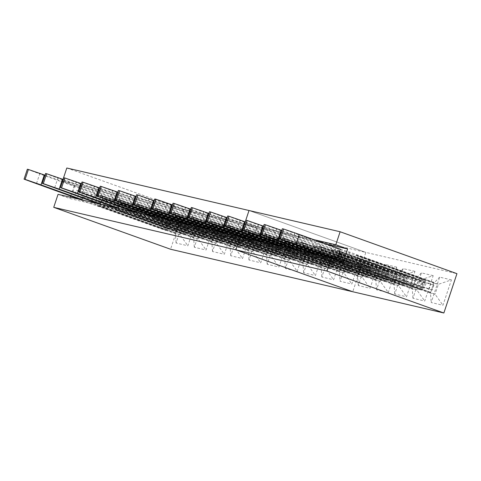 <?xml version="1.0" encoding="UTF-8"?>
<svg xmlns="http://www.w3.org/2000/svg" width="481" height="481" viewBox="0 0 481 481"><rect width="100%" height="100%" fill="white"/><g stroke="black" fill="none" stroke-linecap="round" stroke-linejoin="round"><path stroke-width="0.36" stroke-dasharray="2.4 1.8" d="M342.797 263.835L341.149 268.789L337.921 268.037L339.568 263.083L342.797 263.835L251.533 231.096L240.488 228.517L238.841 233.477L249.886 236.051L251.533 231.096M70.695 196.104L74.308 185.251L62.488 181.012L244.691 223.515L245.232 221.897L244.691 223.515L313.786 239.628M62.488 181.012L63.023 179.395M66.811 168.001L183.64 209.914L365.849 252.411L352.765 291.745L365.849 252.411L456.95 273.665M249.02 210.504L365.849 252.411L249.02 210.504M360.299 258.628L348.539 255.886L340.091 281.283L351.851 284.024L360.299 258.628L347.264 263.071L343.969 272.98L339.376 271.909L342.676 262.001L347.264 263.071L271.675 235.955L270.845 238.432L339.568 263.083M183.64 209.914L170.557 249.242M342.081 254.377L330.315 251.635L321.867 277.032L333.634 279.774L342.081 254.377L329.046 258.82L325.751 268.729L321.158 267.658L324.453 257.75L329.046 258.82L253.451 231.704L252.627 234.181L321.35 258.832L319.703 263.786L250.98 239.135L250.156 241.612L245.563 240.542L321.158 267.658L321.867 277.032M323.857 250.126L312.097 247.384L303.649 272.781L315.41 275.523L323.857 250.126L310.822 254.569L307.527 264.478L302.94 263.408L306.235 253.499L310.822 254.569L235.233 227.453L234.409 229.93L303.126 254.581L301.479 259.536L232.756 234.884L231.932 237.361L227.345 236.291L302.94 263.408L303.649 272.781M305.639 245.881L293.873 243.133L285.425 268.53L297.192 271.272L305.639 245.881L292.604 250.318L289.309 260.227L284.716 259.157L288.011 249.248L292.604 250.318L217.009 223.202L216.185 225.679L284.908 250.33L283.261 255.285L214.538 230.633L213.714 233.111L209.121 232.04L284.716 259.157L285.425 268.53M287.416 241.63L275.655 238.883L267.208 264.279L278.968 267.021L287.416 241.63L274.386 246.068L271.086 255.982L266.498 254.906L269.793 244.997L274.386 246.068L198.791 218.951L197.968 221.428L266.684 246.08L265.037 251.034L196.314 226.383L195.49 228.86L190.903 227.79L266.498 254.906L267.208 264.279M269.198 237.38L257.431 234.632L248.984 260.029L260.75 262.776L269.198 237.38L256.163 241.817L252.868 251.731L248.274 250.661L251.569 240.747L256.163 241.817L180.567 214.7L179.744 217.178L248.467 241.829L246.819 246.789L178.096 222.132L177.273 224.615L172.679 223.539L248.274 250.661L248.984 260.029M250.98 233.129L239.213 230.381L230.766 255.778L242.526 258.525L250.98 233.129L237.945 237.566L234.644 247.481L230.056 246.41L233.351 236.496L237.945 237.566L162.35 210.45L161.526 212.927L230.249 237.584L228.595 242.538L159.878 217.887L159.049 220.364L154.461 219.294L230.056 246.41L230.766 255.778M232.756 228.878L220.989 226.136L212.542 251.527L224.308 254.275L232.756 228.878L219.721 233.321L216.426 243.23L211.832 242.159L215.133 232.245L219.721 233.321L144.126 206.199L143.302 208.682L212.025 233.333L210.377 238.287L141.654 213.636L140.831 216.113L136.237 215.043L211.832 242.159L212.542 251.527M214.538 224.627L202.772 221.885L194.324 247.282L206.084 250.024L214.538 224.627L201.503 229.07L198.202 238.979L193.615 237.909L196.909 228L201.503 229.07L125.908 201.954L125.084 204.431L193.807 229.082L192.153 234.037L123.437 209.385L122.613 211.862L118.019 210.792L193.615 237.909L194.324 247.282M196.314 220.376L184.548 217.634L176.1 243.031L187.867 245.773L196.314 220.376L183.279 224.819L179.984 234.728L175.391 233.658L178.691 223.749L183.279 224.819L107.684 197.703L106.86 200.18L175.583 224.831L173.936 229.786L105.213 205.134L104.389 207.612L99.795 206.541L175.391 233.658L176.1 243.031M58.057 194.33L69.877 198.569L252.08 241.071L240.26 236.832L252.08 241.071L252.543 239.694L252.08 241.071L343.187 262.319M74.308 185.251L256.511 227.754L252.904 238.6L256.511 227.754L244.691 223.515L256.511 227.754L325.607 243.867M69.877 198.569L70.334 197.192M220.617 229.227L231.668 231.8L233.315 226.846L222.27 224.272L220.617 229.227L311.88 261.965L315.109 262.716L246.386 238.065L250.98 239.135M202.399 224.976L213.444 227.549L215.091 222.595L204.046 220.021L202.399 224.976L293.663 257.714L296.891 258.465L228.168 233.814L232.756 234.884M184.175 220.725L195.226 223.304L196.873 218.344L185.828 215.771L184.175 220.725L275.439 253.463L278.667 254.215L209.944 229.563L214.538 230.633M165.957 216.474L177.002 219.053L178.655 214.099L167.604 211.52L165.957 216.474L257.221 249.212L260.449 249.964L191.727 225.312L196.314 226.383M147.739 212.223L158.784 214.803L160.432 209.848L149.387 207.269L147.739 212.223L238.997 244.961L242.226 245.713L173.503 221.062L178.096 222.132M129.515 207.972L140.56 210.552L142.214 205.597L131.163 203.018L129.515 207.972L220.779 240.71L224.008 241.468L155.285 216.811L159.878 217.887M111.297 203.722L122.342 206.301L123.99 201.347L112.945 198.767L111.297 203.722L202.555 236.46L205.784 237.217L137.061 212.566L141.654 213.636M93.073 199.477L104.124 202.05L105.772 197.096L94.721 194.516L93.073 199.477L184.337 232.215L187.566 232.966L118.843 208.315L123.437 209.385M74.856 195.226L85.901 197.799L87.548 192.845L76.503 190.272L74.856 195.226L166.119 227.964L169.342 228.715L100.625 204.064L105.213 205.134M240.488 228.517L331.752 261.255L334.98 262.013L266.258 237.361L267.081 234.878L271.675 235.955C266.125 233.946 261.285 232.816 267.081 234.878L342.676 262.001L348.539 255.886M270.845 238.432L266.258 237.361M341.149 268.789L249.886 236.051M331.752 261.255L330.104 266.215L238.841 233.477M330.104 266.215L333.333 266.967L264.61 242.316L269.198 243.386L268.374 245.863L263.786 244.793L264.61 242.316M337.921 268.037L269.198 243.386M334.98 262.013L333.333 266.967M245.833 237.776L255.249 240.747L339.61 271.098L331.361 268.548L268.374 245.863L343.969 272.98L351.851 284.024M208.91 213.438L342.905 261.189L334.656 258.634L271.675 235.955L268.374 245.863C262.83 243.855 257.984 242.731 263.786 244.793L339.376 271.909L340.091 281.283M227.615 233.525L237.025 236.496L321.386 266.853L313.137 264.297L250.156 241.612L325.751 268.729L333.634 279.774M330.315 251.635L324.453 257.75L248.857 230.633L253.451 231.704C247.907 229.696 243.061 228.565 248.857 230.633L313.281 253.649L315.073 254.696L185.432 207.876L182.131 217.791M190.753 209.211L324.681 256.938L316.438 254.389L253.451 231.704L250.156 241.612C244.607 239.61 239.766 238.48 245.563 240.542L246.386 238.065M252.627 234.181L248.034 233.111L316.757 257.762L315.109 262.716M248.034 233.111L248.857 230.633L246.194 229.515L242.899 239.43L309.98 263.558L311.772 264.61L225.98 233.922L223.022 232.455L226.323 222.547M316.757 257.762L313.528 257.01L311.88 261.965M313.528 257.01L222.27 224.272M319.703 263.786L322.931 264.538L231.668 231.8M322.931 264.538L324.579 259.584L233.315 226.846M324.579 259.584L321.35 258.832M209.391 229.275L218.807 232.251L303.168 262.602L294.919 260.047L231.932 237.361L307.527 264.478L315.41 275.523M312.097 247.384L306.235 253.499L230.639 226.383L235.233 227.453C229.684 225.445 224.843 224.314 230.639 226.383L295.057 249.398L296.849 250.445L167.208 203.625L163.913 213.54M172.469 204.936L306.463 252.687L298.214 250.138L235.233 227.453L231.932 237.361C226.389 235.359 221.543 234.229 227.345 236.291L228.168 233.814M234.409 229.93L229.816 228.86L298.539 253.511L296.891 258.465M229.816 228.86L230.639 226.383L227.976 225.264L224.675 235.179L291.763 259.313L293.554 260.359L207.762 229.671L204.804 228.204L208.099 218.296M298.539 253.511L295.31 252.759L293.663 257.714M295.31 252.759L204.046 220.021M301.479 259.536L304.707 260.287L213.444 227.549M304.707 260.287L306.355 255.333L215.091 222.595M306.355 255.333L303.126 254.581M191.173 225.024L200.583 228L284.944 258.351L276.695 255.796L213.714 233.111L289.309 260.227L297.192 271.272M293.873 243.133L288.011 249.248L212.422 222.132L217.009 223.202C211.466 221.194 206.62 220.07 212.422 222.132L276.84 245.148L278.631 246.2L148.99 199.374L145.695 209.289M191.678 223.497L194.468 215.115L203.884 218.085L288.245 248.443L279.996 245.887L217.009 223.202L213.714 233.111C208.171 231.108 203.325 229.978 209.121 232.04L209.944 229.563M216.185 225.679L211.592 224.609L280.315 249.26L278.667 254.215M211.592 224.609L212.422 222.132L209.752 221.013L206.457 230.928L273.539 255.062L275.33 256.108L189.538 225.421L186.58 223.954L189.881 214.045M280.315 249.26L277.086 248.509L275.439 253.463M277.086 248.509L185.828 215.771M283.261 255.285L286.49 256.042L195.226 223.304M286.49 256.042L288.137 251.082L196.873 218.344M288.137 251.082L284.908 250.33M172.95 220.779L182.365 223.749L266.727 254.1L258.477 251.545L195.49 228.86L271.086 255.982L278.968 267.021M275.655 238.883L269.793 244.997L194.198 217.881L198.791 218.951C193.242 216.949 188.402 215.819 194.198 217.881L258.616 240.897L260.407 241.949L130.766 195.13L127.471 205.038M136.027 196.434L270.021 244.192L261.772 241.636L198.791 218.951L195.49 228.86C189.947 226.858 185.107 225.727 190.903 227.79L191.727 225.312M197.968 221.428L193.374 220.358L262.097 245.009L260.449 249.964M193.374 220.358L194.198 217.881L191.534 216.769L188.239 226.677L255.321 250.811L257.113 251.858L171.32 221.17L168.362 219.703L171.657 209.794M262.097 245.009L258.868 244.258L257.221 249.212M258.868 244.258L167.604 211.52M265.037 251.034L268.266 251.791L177.002 219.053M268.266 251.791L269.913 246.837L178.655 214.099M269.913 246.837L266.684 246.08M154.732 216.528L164.147 219.498L248.503 249.849L240.253 247.294L177.273 224.615L252.868 251.731L260.75 262.776M257.431 234.632L251.569 240.747L175.98 213.63L180.567 214.7C175.024 212.698 170.178 211.568 175.98 213.63L240.398 236.652L242.19 237.698L112.548 190.879L109.253 200.787M117.809 192.19L251.803 239.941L243.554 237.386L180.567 214.7L177.273 224.615C171.729 222.607 166.883 221.476 172.679 223.539L173.503 221.062M179.744 217.178L175.156 216.107L243.873 240.759L242.226 245.713M175.156 216.107L175.98 213.63L173.31 212.518L170.015 222.426L237.103 246.561L238.895 247.607L153.096 216.919L150.138 215.458L153.439 205.543M243.873 240.759L240.65 240.007L238.997 244.961M240.65 240.007L149.387 207.269M246.819 246.789L250.048 247.541L158.784 214.803M250.048 247.541L251.695 242.586L160.432 209.848M251.695 242.586L248.467 241.829M136.508 212.277L145.923 215.247L230.285 245.599L222.036 243.043L159.049 220.364L234.644 247.481L242.526 258.525M239.213 230.381L233.351 236.496L157.756 209.379L162.35 210.45C156.8 208.447 151.96 207.317 157.756 209.379L222.174 232.401L223.966 233.447L94.324 186.628L91.029 196.537M99.651 187.963L233.58 235.69L225.33 233.135L162.35 210.45L159.049 220.364C153.505 218.356 148.665 217.226 154.461 219.294L155.285 216.811M161.526 212.927L156.932 211.856L225.655 236.508L224.008 241.468M156.932 211.856L157.756 209.379L155.092 208.267L151.798 218.176L218.879 242.31L220.671 243.356L134.878 212.668L131.92 211.207L135.215 201.292M225.655 236.508L222.426 235.756L220.779 240.71M222.426 235.756L131.163 203.018M228.595 242.538L231.824 243.29L140.56 210.552M231.824 243.29L233.471 238.335L142.214 205.597M233.471 238.335L230.249 237.584M118.29 208.026L127.705 210.997L212.061 241.348L203.818 238.798L140.831 216.113L216.426 243.23L224.308 254.275M220.989 226.136L215.133 232.245L139.538 205.128L144.126 206.199C138.582 204.197 133.736 203.066 139.538 205.128L203.956 228.15L205.748 229.196L76.106 182.377L72.811 192.286M81.427 183.712L215.362 231.439L207.113 228.884L144.126 206.199L140.831 216.113C135.287 214.105 130.441 212.975 136.237 215.043L137.061 212.566M143.302 208.682L138.714 207.606L207.431 232.263L205.784 237.217M138.714 207.606L139.538 205.128L136.869 204.016L133.574 213.925L200.661 238.059L202.453 239.105L116.655 208.423L113.696 206.956L116.997 197.042M207.431 232.263L204.209 231.505L202.555 236.46M204.209 231.505L112.945 198.767M210.377 238.287L213.606 239.039L122.342 206.301M213.606 239.039L215.254 234.085L123.99 201.347M215.254 234.085L212.025 233.333M100.072 203.776L109.482 206.746L193.843 237.097L185.594 234.548L122.613 211.862L198.202 238.979L206.084 250.024M202.772 221.885L196.909 228L121.314 200.878L125.908 201.954C120.364 199.946 115.518 198.815 121.314 200.878L185.732 223.899L187.53 224.946L57.888 178.126L54.587 188.035M63.209 179.461L197.138 227.188L188.889 224.633L125.908 201.954L122.613 211.862C117.063 209.854 112.223 208.73 118.019 210.792L118.843 208.315M125.084 204.431L120.49 203.361L189.213 228.012L187.566 232.966M120.49 203.361L121.314 200.878L118.651 199.765L115.356 209.674L182.437 233.808L184.229 234.86L98.437 204.172L95.478 202.705L98.773 192.797M189.213 228.012L185.985 227.254L184.337 232.215M185.985 227.254L94.721 194.516M192.153 234.037L195.382 234.788L104.124 202.05M195.382 234.788L197.03 229.834L105.772 197.096M197.03 229.834L193.807 229.082M81.848 199.525L91.264 202.495L175.619 232.852L167.376 230.297L104.389 207.612L179.984 234.728L187.867 245.773M184.548 217.634L178.691 223.749L103.096 196.633L107.684 197.703C102.14 195.695 97.3 194.565 103.096 196.633L167.514 219.649L169.306 220.695L39.707 173.894L36.412 183.802M44.986 175.21L178.92 222.937L170.671 220.382L107.684 197.703L104.389 207.612C98.846 205.609 93.999 204.479 99.795 206.541L100.625 204.064M106.86 200.18L102.273 199.11L170.995 223.761L169.342 228.715M102.273 199.11L103.096 196.633L100.433 195.514L97.132 205.423L164.219 229.557L166.011 230.609L80.213 199.922L77.261 198.455L80.555 188.546M170.995 223.761L167.767 223.01L166.119 227.964M167.767 223.01L76.503 190.272M173.936 229.786L177.164 230.537L85.901 197.799M177.164 230.537L178.812 225.583L87.548 192.845M178.812 225.583L175.583 224.831M191.33 207.485L203.649 212.127L200.355 222.036M244.54 226.798L241.246 236.706L244.198 238.173L329.996 268.861L328.204 267.809L261.117 243.675L264.418 233.766L331.499 257.9L333.291 258.946L203.649 212.127M246.344 236.249L249.134 227.868M328.204 267.809L331.499 257.9M324.555 266.594L327.85 256.68M329.148 267.664L332.443 257.75M331.361 268.548L334.656 258.634M339.61 271.098L342.905 261.189M255.249 240.747L258.544 230.838M244.198 238.173L247.499 228.259M329.996 268.861L333.291 258.946M173.04 203.222L185.432 207.876M228.12 231.998L230.91 223.617M309.98 263.558L313.281 253.649M306.331 262.343L309.632 252.429M310.924 263.414L314.219 253.499M313.137 264.297L316.438 254.389M321.386 266.853L324.681 256.938M237.025 236.496L240.326 226.587M225.98 233.922L229.275 224.014M311.772 264.61L315.073 254.696M154.822 198.972L167.208 203.625M209.902 227.747L212.692 219.366M291.763 259.313L295.057 249.398M288.113 258.093L291.408 248.178M292.707 259.163L296.001 249.254M294.919 260.047L298.214 250.138M303.168 262.602L306.463 252.687M218.807 232.251L222.102 222.336M207.762 229.671L211.057 219.763M293.554 260.359L296.849 250.445M136.598 194.721L148.99 199.374M154.245 200.685L194.468 215.115M273.539 255.062L276.84 245.148M269.895 253.842L273.19 243.933M274.483 254.912L277.777 245.003M276.695 255.796L279.996 245.887M284.944 258.351L288.245 248.443M200.583 228L203.884 218.085M189.538 225.421L192.833 215.512M275.33 256.108L278.631 246.2M118.38 190.47L130.766 195.13M173.461 219.246L176.25 210.864M255.321 250.811L258.616 240.897M251.671 249.591L254.966 239.682M256.265 250.661L259.56 240.753M258.477 251.545L261.772 241.636M266.727 254.1L270.021 244.192M182.365 223.749L185.66 213.835M171.32 221.17L174.615 211.261M257.113 251.858L260.407 241.949M100.222 186.237L112.548 190.879M155.237 215.001L158.027 206.614M237.103 246.561L240.398 236.652M233.453 245.34L236.748 235.431M238.041 246.41L241.342 236.502M240.253 247.294L243.554 237.386M248.503 249.849L251.803 239.941M164.147 219.498L167.442 209.59M153.096 216.919L156.391 207.01M238.895 247.607L242.19 237.698M82.004 181.986L94.324 186.628M137.019 210.75L139.809 202.363M218.879 242.31L222.174 232.401M215.229 241.089L218.53 231.181M219.823 242.159L223.118 232.251M222.036 243.043L225.33 233.135M230.285 245.599L233.58 235.69M145.923 215.247L149.218 205.339M134.878 212.668L138.173 202.76M220.671 243.356L223.966 233.447M63.781 177.736L76.106 182.377M118.801 206.499L121.585 198.118M200.661 238.059L203.956 228.15M197.012 236.838L200.306 226.93M201.599 237.909L204.9 228M203.818 238.798L207.113 228.884M212.061 241.348L215.362 231.439M127.705 210.997L131 201.088M116.655 208.423L119.955 198.509M202.453 239.105L205.748 229.196M45.563 173.485L57.888 178.126M100.577 202.248L103.367 193.867M182.437 233.808L185.732 223.899M178.788 232.588L182.089 222.679M183.381 233.664L186.676 223.749M185.594 234.548L188.889 224.633M193.843 237.097L197.138 227.188M109.482 206.746L112.776 196.837M98.437 204.172L101.731 194.258M184.229 234.86L187.53 224.946M27.345 169.234L39.707 173.894M82.359 197.998L85.143 189.616M164.219 229.557L167.514 219.649M160.57 228.343L163.865 218.428M165.157 229.413L168.458 219.498M167.376 230.297L170.671 220.382M175.619 232.852L178.92 222.937M91.264 202.495L94.559 192.586M80.213 199.922L83.514 190.007M166.011 230.609L169.306 220.695M433.898 285.083L432.251 290.043L429.022 289.285L430.675 284.331L433.898 285.083L342.64 252.345M451.406 279.882L439.64 277.134L431.192 302.531L442.953 305.273L451.406 279.882L438.371 284.319L435.071 294.228L430.483 293.157L433.778 283.249L438.371 284.319L362.776 257.203L361.952 259.68L430.675 284.331M433.183 275.631L421.416 272.883L412.969 298.28L424.735 301.028L433.183 275.631L420.147 280.068L416.853 289.983L412.259 288.907L415.56 278.998L420.147 280.068L344.552 252.952L343.729 255.429L412.451 280.08L410.804 285.041L342.081 260.383L341.257 262.86L336.664 261.79L412.259 288.907L412.969 298.28M414.965 271.38L403.198 268.632L394.751 294.029L406.517 296.777L414.965 271.38L401.93 275.817L398.629 285.732L394.041 284.662L397.336 274.747L401.93 275.817L326.334 248.701L325.511 251.178L394.234 275.829L392.586 280.79L323.863 256.132L323.04 258.616L318.446 257.539L394.041 284.662L394.751 294.029M396.741 267.129L384.98 264.388L376.527 289.778L388.293 292.526L396.741 267.129L383.706 271.573L380.411 281.481L375.817 280.411L379.118 270.496L383.706 271.573L308.111 244.45L307.287 246.927L376.01 271.585L374.362 276.539L305.639 251.888L304.816 254.365L300.228 253.295L375.817 280.411L376.527 289.778M378.523 262.879L366.756 260.137L358.309 285.528L370.075 288.275L378.523 262.879L365.488 267.322L362.187 277.23L357.599 276.16L360.894 266.252L365.488 267.322L289.893 240.199L289.069 242.683L357.792 267.334L356.144 272.288L287.422 247.637L286.598 250.114L282.004 249.044L357.599 276.16L358.309 285.528M339.412 251.593L331.589 249.771L329.942 254.726L337.764 256.547M311.724 250.475L322.769 253.054L324.416 248.1L313.372 245.52L311.724 250.475L402.982 283.213L406.211 283.964L337.494 259.313L342.081 260.383M293.5 246.224L304.551 248.803L306.199 243.849L295.148 241.27L293.5 246.224L384.764 278.962L387.993 279.72L319.27 255.062L323.863 256.132M275.282 241.973L286.327 244.552L287.975 239.598L276.93 237.019L275.282 241.973L366.546 274.711L369.769 275.469L301.052 250.817L305.639 251.888M257.058 237.728L268.109 240.302L269.757 235.347L258.706 232.768L257.058 237.728L348.322 270.466L351.551 271.218L282.828 246.567L287.422 247.637M331.589 249.771L422.853 282.509L426.082 283.261L357.359 258.61L358.183 256.132L362.776 257.203C357.233 255.201 352.387 254.07 358.183 256.132L433.778 283.249L439.64 277.134M361.952 259.68L357.359 258.61M432.251 290.043L340.993 257.305M422.853 282.509L421.206 287.464L329.942 254.726M421.206 287.464L424.434 288.215L355.712 263.564L360.305 264.634L359.481 267.111L354.888 266.041L355.712 263.564M429.022 289.285L360.305 264.634M426.082 283.261L424.434 288.215M336.94 259.025L346.35 262.001L430.711 292.352L422.462 289.796L359.481 267.111L435.071 294.228L442.953 305.273M340.235 249.116L349.645 252.086L434.006 282.443L425.757 279.888L362.776 257.203L359.481 267.111C353.932 265.109 349.092 263.979 354.888 266.041L430.483 293.157L431.192 302.531M318.717 254.78L328.132 257.75L412.488 288.101L404.244 285.546L341.257 262.86L416.853 289.983L424.735 301.028M421.416 272.883L415.56 278.998L339.965 251.882L344.552 252.952C339.009 250.95 334.169 249.819 339.965 251.882L404.383 274.898L406.174 275.95L276.533 229.13L273.238 239.039M281.794 230.441L415.788 278.192L407.539 275.637L344.552 252.952L341.257 262.86C335.714 260.858 330.868 259.728 336.664 261.79L337.494 259.313M343.729 255.429L339.141 254.359L407.864 279.01L406.211 283.964M339.141 254.359L339.965 251.882L337.301 250.769L334 260.678L401.088 284.812L402.88 285.858L317.081 255.17L314.123 253.709L317.424 243.795M407.864 279.01L404.635 278.258L402.982 283.213M404.635 278.258L313.372 245.52M410.804 285.041L414.033 285.792L322.769 253.054M414.033 285.792L415.68 280.838L324.416 248.1M415.68 280.838L412.451 280.08M300.499 250.529L309.908 253.499L394.27 283.85L386.021 281.295L323.04 258.616L398.629 285.732L406.517 296.777M403.198 268.632L397.336 274.747L321.741 247.631L326.334 248.701C320.791 246.699 315.945 245.569 321.741 247.631L386.165 270.653L387.957 271.699L258.315 224.88L255.014 234.788M301.004 249.002L303.794 240.614L313.209 243.59L397.565 273.942L389.315 271.386L326.334 248.701L323.04 258.616C317.49 256.607 312.65 255.477 318.446 257.539L319.27 255.062M325.511 251.178L320.917 250.108L389.64 274.759L387.993 279.72M320.917 250.108L321.741 247.631L319.077 246.519L315.783 256.427L382.864 280.561L384.656 281.607L298.863 250.92L295.905 249.459L299.2 239.544M389.64 274.759L386.411 274.008L384.764 278.962M386.411 274.008L295.148 241.27M392.586 280.79L395.809 281.541L304.551 248.803M395.809 281.541L397.462 276.587L306.199 243.849M397.462 276.587L394.234 275.829M282.275 246.278L291.69 249.248L376.052 279.599L367.803 277.044L304.816 254.365L380.411 281.481L388.293 292.526M384.98 264.388L379.118 270.496L303.523 243.38L308.111 244.45C302.567 242.448 297.727 241.318 303.523 243.38L367.941 266.402L369.733 267.448L240.091 220.629L236.796 230.537M245.352 221.939L379.347 269.691L371.098 267.135L308.111 244.45L304.816 254.365C299.272 252.357 294.426 251.226 300.228 253.295L301.052 250.817M307.287 246.927L302.699 245.857L371.422 270.508L369.769 275.469M302.699 245.857L303.523 243.38L300.859 242.268L297.559 252.176L364.646 276.31L366.438 277.357L280.639 246.675L277.687 245.208L280.982 235.293M371.422 270.508L368.193 269.757L366.546 274.711M368.193 269.757L276.93 237.019M374.362 276.539L377.591 277.29L286.327 244.552M377.591 277.29L379.238 272.336L287.975 239.598M379.238 272.336L376.01 271.585M264.057 242.027L273.467 244.997L357.828 275.348L349.579 272.799L286.598 250.114L362.187 277.23L370.075 288.275M366.756 260.137L360.894 266.252L285.299 239.129L289.893 240.199C284.349 238.197 279.503 237.067 285.299 239.129L349.723 262.151L351.515 263.197L221.873 216.378L218.572 226.286M227.128 217.689L361.123 265.44L352.88 262.885L289.893 240.199L286.598 250.114C281.048 248.106 276.208 246.975 282.004 249.044L282.828 246.567M289.069 242.683L284.475 241.606L353.198 266.264L351.551 271.218M284.475 241.606L285.299 239.129L282.636 238.017L279.341 247.925L346.422 272.06L348.214 273.106L262.422 242.424L259.463 240.957L262.758 231.048M353.198 266.264L349.97 265.506L348.322 270.466M349.97 265.506L258.706 232.768M356.144 272.288L359.367 273.04L268.109 240.302M359.367 273.04L361.021 268.085L269.757 235.347M361.021 268.085L357.792 267.334M282.365 228.722L294.757 233.375L291.456 243.29M335.642 248.046L332.347 257.954L335.305 259.421L421.097 290.109L419.306 289.063L352.224 264.929L355.519 255.014L422.601 279.148L424.398 280.201L294.757 233.375M419.306 289.063L422.601 279.148M415.656 287.842L418.957 277.934M420.25 288.913L423.545 279.004M422.462 289.796L425.757 279.888M430.711 292.352L434.006 282.443M346.35 262.001L349.645 252.086M335.305 259.421L338.6 249.513M421.097 290.109L424.398 280.201M264.141 224.471L276.533 229.13M319.228 253.253L322.011 244.865M401.088 284.812L404.383 274.898M397.438 283.592L400.733 273.683M402.026 284.662L405.327 274.753M404.244 285.546L407.539 275.637M412.488 288.101L415.788 278.192M328.132 257.75L331.427 247.841M317.081 255.17L320.382 245.262M402.88 285.858L406.174 275.95M245.923 220.22L258.315 224.88M263.57 226.19L303.794 240.614M382.864 280.561L386.165 270.653M379.214 279.341L382.515 269.432M383.808 280.411L387.103 270.502M386.021 281.295L389.315 271.386M394.27 283.85L397.565 273.942M309.908 253.499L313.209 243.59M298.863 250.92L302.158 241.011M384.656 281.607L387.957 271.699M227.699 215.969L240.091 220.629M282.786 244.751L285.57 236.369M364.646 276.31L367.941 266.402M360.997 275.09L364.291 265.181M365.584 276.16L368.885 266.252M367.803 277.044L371.098 267.135M376.052 279.599L379.347 269.691M291.69 249.248L294.985 239.34M280.639 246.675L283.94 236.76M366.438 277.357L369.733 267.448M209.482 211.718L221.873 216.378M264.562 240.5L267.352 232.119M346.422 272.06L349.723 262.151M342.773 270.839L346.073 260.93M347.366 271.915L350.661 262.001M349.579 272.799L352.88 262.885M357.828 275.348L361.123 265.44M273.467 244.997L276.767 235.089M262.422 242.424L265.716 232.509M348.214 273.106L351.515 263.197M263.786 244.793L267.081 234.878M245.563 240.542L248.857 230.633M227.345 236.291L230.639 226.383M209.121 232.04L212.422 222.132M190.903 227.79L194.198 217.881M172.679 223.539L175.98 213.63M154.461 219.294L157.756 209.379M136.237 215.043L139.538 205.128M118.019 210.792L121.314 200.878M99.795 206.541L103.096 196.633M354.888 266.041L358.183 256.132M336.664 261.79L339.965 251.882M318.446 257.539L321.741 247.631M300.228 253.295L303.523 243.38M282.004 249.044L285.299 239.129"/><path stroke-width="0.72" d="M63.023 179.395L66.811 168.001L249.02 210.504L245.232 221.897L249.02 210.504L340.121 231.758L456.95 273.665L443.867 312.999L327.038 271.086L331.367 258.081L343.187 262.319L347.619 249.002L335.798 244.763L340.121 231.758M443.867 312.999L352.765 291.745L235.937 249.837L53.728 207.335L170.557 249.242L352.765 291.745L235.937 249.837L240.26 236.832L331.367 258.081M53.728 207.335L58.057 194.33L240.26 236.832L235.937 249.837L327.038 271.086M252.543 239.694L252.904 238.6L252.543 239.694M70.334 197.192L70.695 196.104M241.246 236.706L188.029 217.394L191.33 207.485L192.388 207.732L189.093 217.646L204.942 223.112L208.243 213.197L192.388 207.732M208.243 213.197L208.91 213.438M189.093 217.646L188.029 217.394M204.942 223.112L245.833 237.776L246.344 236.249M223.022 232.455L169.745 213.131L173.04 203.222L174.236 203.499L170.941 213.408L186.724 218.861L190.019 208.946L174.236 203.499M190.019 208.946L190.753 209.211M170.941 213.408L169.745 213.131M186.724 218.861L227.615 233.525L228.12 231.998M204.804 228.204L151.521 208.88L154.822 198.972L156.012 199.248L152.718 209.157L168.506 214.61L171.801 204.696L156.012 199.248M171.801 204.696L172.469 204.936M152.718 209.157L151.521 208.88M168.506 214.61L209.391 229.275L209.902 227.747M134.5 204.906L150.282 210.359L153.577 200.451L137.794 194.997L134.5 204.906L133.303 204.629L136.598 194.721L137.794 194.997M186.58 223.954L133.303 204.629M150.282 210.359L191.173 225.024L191.678 223.497M153.577 200.451L154.245 200.685M168.362 219.703L115.079 200.379L118.38 190.47L119.577 190.747L116.276 200.661L132.065 206.108L135.359 196.2L119.577 190.747M135.359 196.2L136.027 196.434M116.276 200.661L115.079 200.379M132.065 206.108L172.95 220.779L173.461 219.246M150.138 215.458L96.928 196.146L100.222 186.237L101.287 186.484L97.992 196.392L113.841 201.858L117.136 191.949L101.287 186.484M117.136 191.949L117.809 192.19M97.992 196.392L96.928 196.146M113.841 201.858L154.732 216.528L155.237 215.001M131.92 211.207L78.71 191.895L82.004 181.986L83.063 182.233L79.768 192.141L95.623 197.607L98.918 187.698L83.063 182.233M98.918 187.698L99.651 187.963M79.768 192.141L78.71 191.895M95.623 197.607L136.508 212.277L137.019 210.75M113.696 206.956L60.486 187.644L63.781 177.736L64.845 177.982L61.55 187.891L77.399 193.356L80.7 183.447L64.845 177.982M80.7 183.447L81.427 183.712M61.55 187.891L60.486 187.644M77.399 193.356L118.29 208.026L118.801 206.499M95.478 202.705L42.268 183.393L45.563 173.485L46.621 173.731L43.326 183.64L59.181 189.105L62.476 179.197L46.621 173.731M62.476 179.197L63.209 179.461M43.326 183.64L42.268 183.393M59.181 189.105L100.072 203.776L100.577 202.248M77.261 198.455L24.05 179.148L27.345 169.234L28.397 169.48L25.102 179.389L40.999 184.872L44.3 174.964L28.397 169.48M44.3 174.964L44.986 175.21M25.102 179.389L24.05 179.148M40.999 184.872L81.848 199.525L82.359 197.998M313.786 239.628L335.798 244.763M325.607 243.867L347.619 249.002M337.764 256.547L340.993 257.305L342.64 252.345L339.412 251.593M332.347 257.954L279.064 238.63L282.365 228.722L283.562 228.998L280.261 238.913L296.049 244.36L299.344 234.451L283.562 228.998M299.344 234.451L340.235 249.116L336.94 259.025L296.049 244.36M280.261 238.913L279.064 238.63M314.123 253.709L260.846 234.379L264.141 224.471L265.338 224.747L262.043 234.662L277.826 240.109L281.126 230.201L265.338 224.747M281.126 230.201L281.794 230.441M262.043 234.662L260.846 234.379M277.826 240.109L318.717 254.78L319.228 253.253M243.819 230.411L259.608 235.858L262.903 225.95L247.12 220.496L243.819 230.411L242.622 230.128L245.923 220.22L247.12 220.496M295.905 249.459L242.622 230.128M259.608 235.858L300.499 250.529L301.004 249.002M262.903 225.95L263.57 226.19M277.687 245.208L224.405 225.878L227.699 215.969L228.896 216.252L225.601 226.16L241.384 231.608L244.685 221.699L228.896 216.252M244.685 221.699L245.352 221.939M225.601 226.16L224.405 225.878M241.384 231.608L282.275 246.278L282.786 244.751M259.463 240.957L206.187 221.633L209.482 211.718L210.678 212.001L207.377 221.909L223.166 227.357L226.461 217.448L210.678 212.001M226.461 217.448L227.128 217.689M207.377 221.909L206.187 221.633M223.166 227.357L264.057 242.027L264.562 240.5"/></g></svg>
